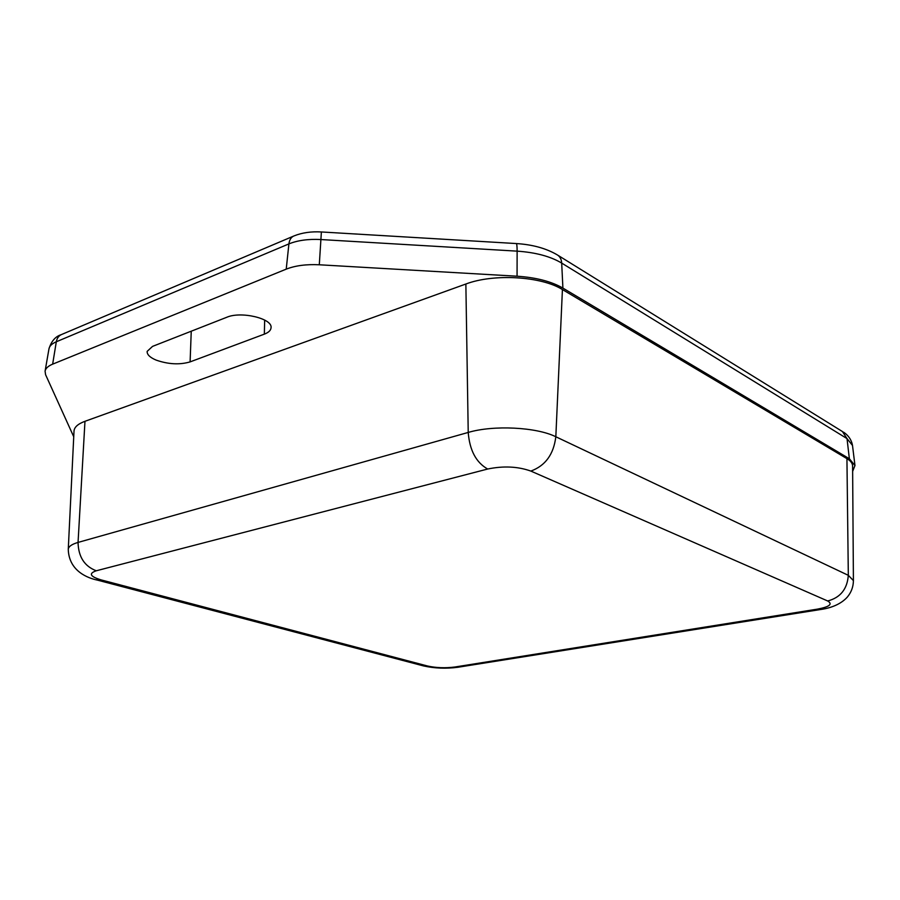 <?xml version="1.0" encoding="UTF-8"?>
<svg xmlns="http://www.w3.org/2000/svg" width="900" height="900" viewBox="0 0 900 900"><rect width="100%" height="100%" fill="white"/><g stroke="black" fill="none" stroke-linecap="round" stroke-linejoin="round"><path stroke-width="1.35" d="M156.161 360.113C168.356 364.354 179.674 364.95 190.102 361.89L264.341 334.147C268.684 332.483 270.934 330.289 271.069 327.577C272.385 318.488 241.042 311.017 226.834 317.25L152.55 346.387L147.15 351.371C146.936 354.577 149.94 357.491 156.161 360.113M852.637 471.375L854.966 465.536L849.364 458.752L562.905 288.101C551.385 281.452 536.096 277.481 517.061 276.21L319.298 264.78C306.315 264.139 295.29 265.601 286.222 269.145L52.65 364.151C48.116 366.041 45.585 368.381 45.079 371.194L45.585 374.692L73.744 436.781M96.278 570.78C88.436 573.491 90.045 576.529 101.115 579.893L427.522 666C436.095 667.89 445.196 668.227 454.838 667.012L817.447 609.131C829.575 606.825 832.984 604.114 827.674 600.975L530.831 471.071C517.849 466.447 503.46 465.761 487.676 469.024L96.278 570.78C84.476 566.291 78.401 556.841 78.052 542.419L468.225 432.439C493.425 424.924 536.558 427.095 555.829 436.759L848.317 575.325L853.414 580.601L852.604 466.009C852.548 463.331 850.658 460.868 846.934 458.629L562.421 289.541C541.316 276.233 493.616 273.431 465.863 284.017L84.971 421.301C77.951 423.9 74.306 427.162 74.014 431.077L68.265 549.349C68.49 546.559 71.752 544.252 78.052 542.419L84.971 421.301M191.25 331.211L190.102 361.89M843.311 432.09C843.806 432.281 851.051 436.635 852.502 445.455L847.024 438.604L849.364 458.752M558 255.33L842.445 431.55L847.024 438.604L561.69 263.081C550.474 256.387 535.624 252.416 517.129 251.145L320.715 239.535C308.239 238.905 297.641 240.356 288.911 243.9L56.306 341.775L52.65 364.151M293.321 236.216L62.032 334.316C58.928 335.509 57.026 337.995 56.306 341.775C51.941 343.654 49.489 345.994 48.983 348.784L45.079 371.194M517.061 276.21L517.129 251.145C517.106 246.083 516.803 243.551 516.206 243.551L321.379 231.964C311.321 231.379 302.276 232.661 294.244 235.822C291.24 236.947 289.463 239.648 288.911 243.9L286.222 269.145M321.379 231.964L319.298 264.78M516.206 243.551C532.361 244.564 545.985 248.287 557.066 254.756C559.879 256.32 561.42 259.099 561.69 263.081L562.905 288.101M264.668 320.062L264.341 334.147M827.674 600.975C840.386 597.656 847.26 589.106 848.317 575.325L846.934 458.629M530.831 471.071C545.321 465.817 553.646 454.387 555.829 436.759L562.421 289.541M487.676 469.024C476.123 462.521 469.642 450.326 468.225 432.439L465.863 284.017M820.8 609.48L817.447 609.131M458.752 667.125L454.838 667.012M101.115 579.893L96.041 579.758M422.449 665.629L427.522 666M852.502 445.455L854.966 465.536M48.983 348.784C51.367 341.201 55.395 336.51 61.076 334.721M68.265 549.349C68.918 571.455 88.515 578.273 97.189 580.061L423.608 665.944C434.632 668.374 446.04 668.812 457.83 667.271L820.024 609.604C834.998 607.567 843.019 601.819 847.181 597.24C851.242 592.481 853.324 586.935 853.414 580.601"/></g></svg>
